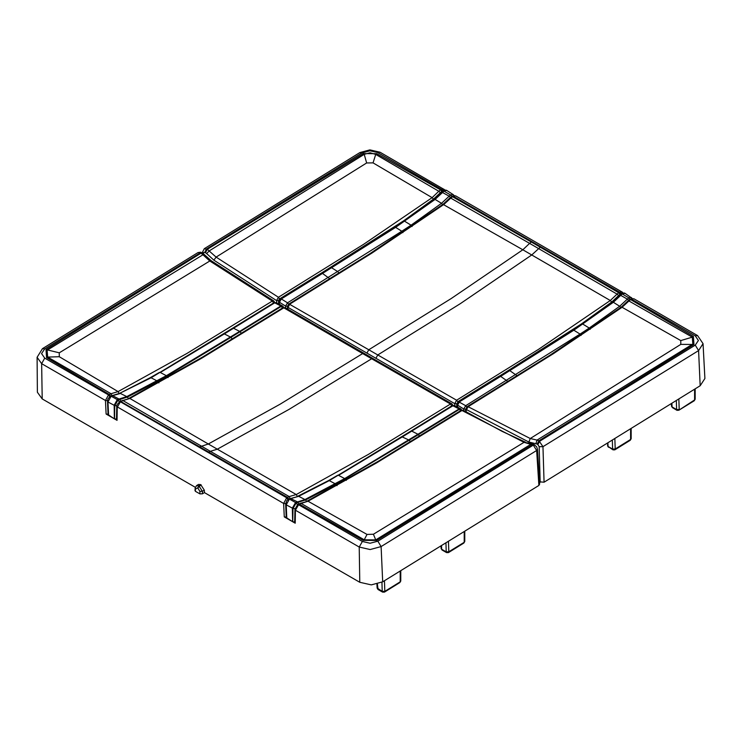 <?xml version="1.0" encoding="UTF-8"?>
<svg xmlns="http://www.w3.org/2000/svg" width="742" height="742" viewBox="0 0 742 742"><rect width="100%" height="100%" fill="white"/><g stroke="black" fill="none" stroke-linecap="round" stroke-linejoin="round"><path stroke-width="1.11" d="M446.944 190.546L444.375 190.805L435.118 199.375L434.524 199.051L443.67 190.462L446.146 190.128M441.249 191.761L449.179 196.194L441.481 203.336L435.118 199.375L395.634 227.312L322.482 273.464L322.009 273.214L331.201 267.491L330.357 267.435L403.462 220.94L433.699 198.986L442.826 190.406L444.17 189.85L446.758 190.434M279.474 304.396L279.437 302.272L285.577 306.112L287.506 302.829L401.839 231.244L395.143 227.052L404.307 220.986L411.031 225.188L401.839 231.244L402.925 232.571M453.251 194.627L450.598 194.979L442.826 190.406M279.15 304.239L279.057 302.068L280.828 298.701L330.357 267.435M278.649 303.979L278.538 301.391L279.437 302.272L281.292 298.943L322.482 273.464L329.726 278.742M394.299 226.996L395.143 227.052L331.201 267.482L337.833 271.655L338.927 273.028M285.549 307.828L285.577 306.112L287.506 306.372M204.254 248.737L207.333 249.34L216.08 257.103L366.604 162.999L373.003 162.869L375.767 154.466L376.797 153.659L440.535 189.85L441.369 189.331L442.482 190.648M366.604 162.999L364.266 154.336L363.265 153.603L207.333 249.34L205.478 252.66L206.675 253.616L209.253 250.861L364.266 154.336L370.054 152.731L375.767 154.466L438.828 191.26L432.094 197.632L373.003 162.869M680.813 344.39L680.822 340.569L692.267 337.174L692.852 344.028L537.05 440.099L530.289 438.494L680.813 344.39L693.909 344.483L538.952 440.776L537.05 440.099L535.909 443.679L528.814 442L465.679 409.259L465.642 411.615M528.814 442L530.289 438.494L468.072 406.727L553.458 353.674L622.046 307.29L621.175 307.179L628.094 300.825L628.91 301.002L630.644 299.592L693.371 336.414L692.267 337.174L628.91 301.002L622.046 307.29L680.822 340.569M700.16 385.775L704.9 378.522L703.064 343.629L698.547 350.549L700.16 385.775L544.053 482.189L539.49 481.846M537.839 444.532L537.097 444.106L538.952 440.776L542.977 446.638L539.137 446.712L537.839 444.532L539.694 441.202L695.235 345.132L698.547 350.549L542.977 446.638L544.053 482.189M202.687 253.235L202.687 251.788L203.484 252.939L204.746 252.234L205.478 252.66M289 303.942L287.544 306.084L288.026 307.336L289.918 304.034L371.983 253.041L443.892 204.421L450.756 198.123L529.593 243.413L522.795 249.757L531.764 254.933L460.281 303.626L377.734 354.973L368.774 349.797L451.322 298.451L522.795 249.757L443.011 204.31L369.525 253.912L288.99 303.942L368.774 349.797L366.919 353.127L375.888 358.303L377.734 354.973L456.59 400.253L538.636 349.259L610.304 300.491L617.038 294.12L529.593 243.413L531.309 242.003L540.278 247.179L531.764 254.933L610.304 300.491L611.705 302.04M628.094 300.825L629.735 299.508L633.826 298.776M621.175 307.179L549.924 355.26L467.182 406.653L468.072 406.727L466.217 410.057L466.18 411.912M618.596 295.566L617.038 294.12L618.754 292.691L540.278 247.179M457.805 401.821L456.59 400.253L454.772 403.602L456.775 403.75M622.028 291.968L619.551 292.2L620.674 293.544M455.569 195.869L453.779 195.582L449.94 197.947L450.756 198.123L452.49 196.704L531.309 242.003M619.932 294.166L618.754 292.691L619.551 292.2L453.288 196.213L455.644 195.907L621.963 291.931M443.846 189.099L441.369 189.331L377.613 152.527L379.987 152.231L369.915 149.865L359.87 152.611L362.142 152.833L369.878 150.765L377.613 152.527M206.675 253.616L213.854 260.164L216.08 257.103L278.426 297.245L276.58 300.575L276.683 302.977M433.486 199.171L432.094 197.632L363.784 244.183L278.426 297.245L279.641 298.896M278.584 300.733L276.58 300.575L213.854 260.164M614.84 438.466L615.174 449.021L612.614 449.077L612.985 449.828L614.84 449.8L630.264 440.275L631.127 438.717M631.127 428.412L631.127 438.735L630.264 440.275M607.846 442.788L608.069 446.452L607.373 443.085M695.124 399.205L694.262 400.745L695.124 399.187L695.124 388.882M678.837 398.946L679.171 409.501L676.611 409.547L676.982 410.298L678.837 410.27L694.262 400.745M625.154 293.424L622.584 293.693L613.328 302.254L612.734 301.938L621.879 293.34L624.356 293.007M619.459 294.639L627.389 299.082L619.691 306.214L613.328 302.254L573.844 330.19L500.692 376.342L500.219 376.101L509.411 370.369L508.567 370.314L581.672 323.818L611.909 301.873L621.035 293.285L624.3 292.979M457.684 407.284L457.647 405.151L463.787 408.99L465.716 405.716L580.049 334.123L573.353 329.93L582.516 323.864L589.25 328.066L580.049 334.123L581.097 335.365M631.47 297.505L628.808 297.857L621.035 293.285M457.36 407.117L457.267 404.947L459.038 401.58L508.567 370.314M456.859 406.857L456.747 404.269L457.647 405.151L459.502 401.83L500.692 376.342L507.871 381.481M466.755 406.978L465.716 405.716L458.176 401.543M572.509 329.884L573.353 329.93L509.411 370.369L517.072 375.767M463.759 410.558L463.787 408.99L465.679 409.259L467.182 406.653M196.5 485.639L198.875 485.797L200.73 484.656L198.439 484.443L196.556 485.611M196.574 485.602L195.155 488.153L195.545 491.352L199.923 493.884L202.483 493.829L204.449 492.614L204.3 490.165L200.73 484.656M195.684 488.978L197.641 487.967L198.875 485.797L202.408 491.334L204.3 490.165M199.923 493.884L199.848 491.38L202.408 491.334L202.483 493.829M195.545 491.352L195.007 490.564M538.84 485.416L536.689 450.524L533.359 445.117L524.038 442.353L373.449 534.24L367.049 534.379L364.192 539.824L363.153 540.371L299.416 504.18L297.672 504.606L294.899 509.411L295.427 510.199L298.581 504.699L362.337 541.502L359.249 547.049L359.787 582.294L371.26 584.9L382.733 581.83L538.84 485.416L539.629 484.192M373.449 534.24L375.693 539.926L376.686 540.426L532.617 444.69L534.045 444.514L531.856 443.744L375.693 539.926L364.192 539.824L301.141 503.447L308.004 501.258L367.049 534.379M59.239 352.849L59.23 356.67L47.692 357.106L47.108 350.233L202.928 254.766L209.828 260.961L59.239 352.849L46.041 349.547L200.999 253.245L202.928 254.766L204.198 254.46L211.21 260.757L273.742 300.862L274.8 302.458M111.996 395.569L111.059 393.714L109.315 394.438L46.588 357.616L47.692 357.106L111.059 393.714L118.061 391.6L59.23 356.67M110.53 396.052L109.315 394.438L108.48 394.948L44.724 358.145L41.635 363.682L37.1 357.292L37.415 392.221L42.173 398.936L195.294 487.336M44.724 358.145L41.515 353.582L44.715 348.898L200.266 252.818L198.003 252.595L42.452 348.675L37.1 357.292M359.787 582.294L204.449 492.614M534.778 444.94L533.359 445.117L377.817 541.196L381.128 546.604L536.689 450.524L537.486 449.281L536.614 446.74L534.045 444.514M451.757 405.865L450.468 404.028L371.631 358.748L373.05 358.572L364.09 353.396L362.662 353.572L283.796 307.809L201.731 358.2L129.804 398.426L122.94 400.606L210.376 451.294L208.641 452.026L199.672 446.851L208.344 443.985L129.804 398.426L120.287 401.246L199.672 446.842M109.705 396.571L108.48 394.948L105.457 400.532L107.479 400.68M211.21 260.757L209.828 260.961L272.305 301.029L273.742 300.862M119.156 393.529L118.061 391.6L186.901 353.433L272.305 301.029L273.585 302.968M108.044 414.212L106.06 414.017L117.041 420.362L116.513 419.592L116.791 405.763L117.236 404.381L120.287 401.246M122.161 400.467L122.94 400.606L120.399 401.83L119.49 401.737M128.922 398.324L202.353 357.171L282.878 307.717L285.243 307.652M287.896 499.459L286.662 497.817L283.639 503.401L116.707 406.542M117.041 420.362L117.245 407.33L120.399 401.83L286.662 497.817L287.46 497.326L208.641 452.026M217.313 449.16L296.216 494.497L289.222 496.593L210.376 451.294L217.313 449.16L208.344 443.985L280.096 404.214L362.662 353.572L371.631 358.748L289.055 409.389L217.313 449.16M290.15 498.466L289.222 496.593L287.46 497.326L288.694 498.958M452.972 405.345L451.897 403.861L450.468 404.028L368.384 454.419L296.216 494.497L297.31 496.435M285.698 503.54L283.639 503.401L284.251 516.886L295.223 523.221L294.695 522.461L294.899 509.411M286.254 517.072L284.251 516.886M531.856 443.744L524.038 442.353L461.951 410.512L463.398 410.345L461.58 410.187L461.06 410.437L461.951 410.512L376.565 462.934L308.004 501.258L300.371 503.317L301.141 503.447L299.416 504.18L298.507 504.096L300.371 503.317M464.204 531.513L464.204 542.272L464.733 541.512L464.733 531.189M441.453 545.565L441.675 549.228L441.147 548.505L442.056 549.98L446.601 552.604L446.22 551.853L448.78 551.798L448.456 541.243M377.39 584.065L378.058 589.51L382.603 592.135L382.223 591.374L384.783 591.328L384.458 580.773M400.207 571.043L400.207 581.802L400.736 581.042L400.736 570.719M382.603 592.135L384.458 592.107L384.783 591.328L400.207 581.802L399.882 582.581L400.736 581.023M294.704 521.978L292.598 521.709L292.394 508.084L295.557 502.501L304.981 499.524L305.583 499.913L296.262 502.928L292.969 508.446L294.964 508.687M298.813 503.911L297.273 501.824L290.799 498.578L298.646 496.296L304.981 499.524L344.678 478.553L417.894 434.293L418.367 434.589L409.176 440.219L410.298 441.713M401.719 436.676L409.176 440.219L335.987 484.174L329.281 480.649L410.91 431.056L411.754 431.102L402.554 436.732L338.5 475.353L345.178 478.868L346.282 480.371M292.756 521.793L292.969 508.446L286.199 504.82L289.352 499.106L296.262 502.928L297.449 504.755M461.839 410.113L460.986 409.027L459.548 409.194L418.367 434.589L419.49 436.064M460.754 408.925L459.085 408.898L417.894 434.293L411.754 431.102L452.898 405.744L452.054 405.688L410.91 431.056M286.802 518.241L286.199 504.82L285.679 504.143L286.273 517.508L292.598 521.709M454.327 405.568L452.898 405.744L459.085 408.898L460.671 410.669M116.522 419.091L114.389 418.831L114.185 405.206L117.338 399.613L126.771 396.636L127.374 397.026L118.052 400.049L114.76 405.568L116.782 405.8M120.612 401.06L119.731 399.382L112.589 395.69L120.436 393.408L126.771 396.636L166.468 375.665L239.685 331.414L240.158 331.711L230.966 337.341L232.135 338.983M168.1 377.585L166.969 375.99L230.966 337.332L224.344 333.854L160.291 372.475L166.969 375.99L157.777 381.295L151.071 377.771L232.7 328.168L233.544 328.224L224.344 333.854L223.509 333.798M114.546 418.915L114.76 405.568L107.989 401.941L111.142 396.219L118.052 400.049L119.249 401.904M283.685 307.392L282.776 306.149L281.339 306.316L240.158 331.711L241.326 333.334M282.544 306.047L280.875 306.01L239.685 331.414L233.544 328.224L274.688 302.857L273.844 302.81L232.7 328.168M276.117 302.69L274.688 302.857L280.875 306.01L282.507 307.939M114.389 418.831L108.063 414.63L107.469 401.264L107.933 398.918L110.308 396.163L119.62 393.353M225.856 332.592L232.422 328.558M403.462 220.93L404.307 220.986L434.524 199.051L433.699 198.986M278.538 301.391L278.918 299.814L279.994 298.646L280.828 298.701L287.506 302.829L288.601 304.229M442.659 204.597L441.481 203.336L411.031 225.188L412.125 226.495M451.785 196.491L450.598 194.979L449.179 196.194L450.505 197.409M363.265 153.603L376.797 153.659M693.371 336.414L693.909 344.483M629.735 299.508L631.47 299.082L695.226 335.885L697.601 335.597L703.064 343.629M695.226 335.885L698.435 340.448L695.235 345.132M537.097 444.106L535.909 443.679M540.213 482.272L539.137 446.712M204.746 252.234L206.591 248.913L362.142 152.833M203.484 253.81L203.484 252.939M375.888 358.303L454.772 403.602L454.874 405.846M366.919 353.127L288.026 307.336L287.998 309.266M440.377 192.697L438.828 191.26L440.535 189.85L441.703 191.297M612.326 440.025L612.614 449.077L608.069 446.452L612.985 449.828M614.84 449.8L615.174 449.021L630.598 439.496L630.598 428.737M694.586 389.216L694.586 399.975L678.837 410.27M671.844 403.268L672.067 406.922L676.611 409.547L676.324 400.495M671.371 403.555L671.538 406.217L672.438 407.673L676.982 410.298M581.672 323.818L582.516 323.864L612.734 301.938L611.909 301.873M620.85 307.438L619.691 306.214L589.25 328.066L590.298 329.3M629.986 299.351L628.808 297.857L627.389 299.082L628.697 300.269M197.641 487.967L201.054 484.841M197.966 488.153L199.848 491.38M376.686 540.426L363.153 540.371M46.588 357.616L46.041 349.547M295.223 523.221L295.427 510.199L359.249 547.049L370.184 549.534L381.128 546.604L382.733 581.83M377.817 541.196L370.072 543.265L362.337 541.502M106.06 414.017L105.457 400.532L41.635 363.682L42.173 398.936M44.715 348.898L42.452 348.675M201.685 252.651L202.427 253.078L200.999 253.245L200.266 252.818L201.685 252.651L200.655 252.224L198.077 252.558M463.871 543.051L464.204 542.272L448.78 551.798L448.456 552.577L463.871 543.051L464.733 541.493M442.056 549.98L441.675 549.228L446.22 551.853L445.942 542.792M378.058 589.51L377.149 588.054L382.223 591.374L381.945 582.294M337.081 485.667L335.987 484.174L305.583 499.913L306.567 501.388M285.679 504.143L286.727 500.729L288.517 499.051L298.646 496.296L329.281 480.649L328.446 480.593L337.666 475.297M158.89 382.863L157.777 381.295L127.374 397.026L128.366 398.547M150.236 377.715L119.638 393.343L151.071 377.771L150.236 377.715L159.456 372.419M107.469 401.264L107.989 401.941L108.592 415.362M110.308 396.163L111.931 395.588M279.994 298.646L321.165 273.167M446.888 190.508L453.204 194.59M454.095 195.554L453.186 194.58M202.687 251.788L204.319 248.691L359.87 152.611M633.816 298.766L697.601 335.597M630.57 298.989L633.751 298.738M622.798 292.673L621.954 291.921M452.379 196.12L451.581 196.621M443.011 204.31L449.94 197.947M287.497 306.548L287.46 308.95M379.987 152.231L444.606 189.794M607.54 445.729L608.44 447.203M671.538 406.217L672.438 407.673M624.968 293.313L624.291 292.969M456.747 404.269L458.194 401.533L499.375 376.046M625.098 293.396L632.295 298.423M195.155 488.153L195.016 490.527M202.427 253.078L204.198 254.46M539.629 484.174L537.486 449.281M364.09 353.396L285.216 307.633L282.878 307.717M373.05 358.572L451.906 403.861M525.392 442.149L502.111 431.408L463.36 410.326M461.06 410.437L378.327 461.255L307.132 501.156M298.507 504.096L297.672 504.606M441.147 548.524L440.989 545.852M446.601 552.604L448.456 552.577M384.458 592.107L399.882 582.581M377.149 588.054L376.917 584.186M460.995 409.037L460.569 408.759M460.439 408.684L454.299 405.549L452.054 405.688M288.527 499.051L290.141 498.466M297.848 496.222L328.446 480.593M282.785 306.149L282.359 305.88M282.229 305.806L276.08 302.671L273.844 302.81"/></g></svg>

